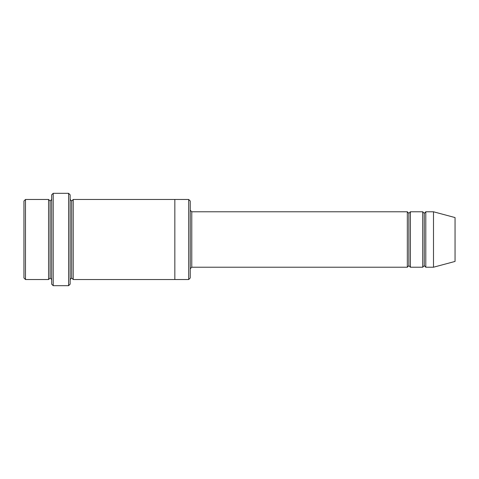 <?xml version="1.0" encoding="UTF-8"?>
<svg xmlns="http://www.w3.org/2000/svg" width="479" height="479" viewBox="0 0 479 479"><rect width="100%" height="100%" fill="white"/><g stroke="black" fill="none" stroke-linecap="round" stroke-linejoin="round"><path stroke-width="0.72" d="M191.774 267.216L190.229 268.755L191.774 267.216L407.324 267.216L408.862 265.671L408.862 213.329L407.324 211.784L407.324 267.216L407.324 211.784L408.862 213.329L410.401 211.784L410.401 267.216L408.862 265.671L407.324 267.216L191.774 267.216L191.774 211.784L191.774 267.216M190.229 210.245L191.774 211.784L407.324 211.784L191.774 211.784L190.229 210.245M51.666 194.851L51.666 284.149L53.205 285.688L53.205 193.312L51.666 194.851L53.205 193.312L53.205 285.688L68.599 285.688L70.138 284.149L70.138 194.851L68.599 193.312L68.599 285.688L68.599 193.312L53.205 193.312L68.599 193.312L70.138 194.851L70.138 284.149L68.599 285.688L53.205 285.688L51.666 284.149L51.666 194.851M190.229 277.988L190.229 201.012L188.69 199.474L188.69 279.526L190.229 277.988L188.69 279.526L188.69 199.474L73.221 199.468L73.221 279.532L71.676 277.994L71.676 201.006L70.138 199.468L71.676 201.006L73.221 199.468L174.835 199.468L174.835 279.532L188.69 279.526L174.835 279.526L174.835 199.468L188.69 199.474L190.229 201.012L190.229 277.988M23.95 201.012L23.95 277.988L25.489 279.526L25.489 199.474L23.95 201.012L25.489 199.474L25.489 279.526L48.583 279.526L48.583 199.474L25.489 199.474L48.583 199.474L48.583 279.526L50.121 277.988L50.121 201.012L48.583 199.474L50.121 201.012L51.666 199.474L50.121 201.012L50.121 277.988L48.583 279.526L25.489 279.526L23.95 277.988L23.95 201.012M51.666 279.526L50.121 277.988L51.666 279.526M433.495 267.216L433.495 211.784L425.795 211.784L425.795 267.216L433.495 267.216L455.05 261.438L455.05 217.562L433.495 211.784L433.495 267.216L425.795 267.216L424.256 265.671L424.256 213.329L422.718 211.784L422.718 267.216L424.256 265.671L422.718 267.216L422.718 211.784L424.256 213.329L425.795 211.784L424.256 213.329L424.256 265.671L425.795 267.216L425.795 211.784L433.495 211.784L455.05 217.562L455.05 261.438L433.495 267.216M70.138 279.532L71.676 277.994L70.138 279.532M73.221 279.532L174.835 279.532L73.221 279.532L73.221 199.468L71.676 201.006L71.676 277.994L73.221 279.532M422.718 211.784L410.401 211.784L422.718 211.784M410.401 267.216L422.718 267.216L410.401 267.216L410.401 211.784L408.862 213.329L408.862 265.671L410.401 267.216"/></g></svg>
